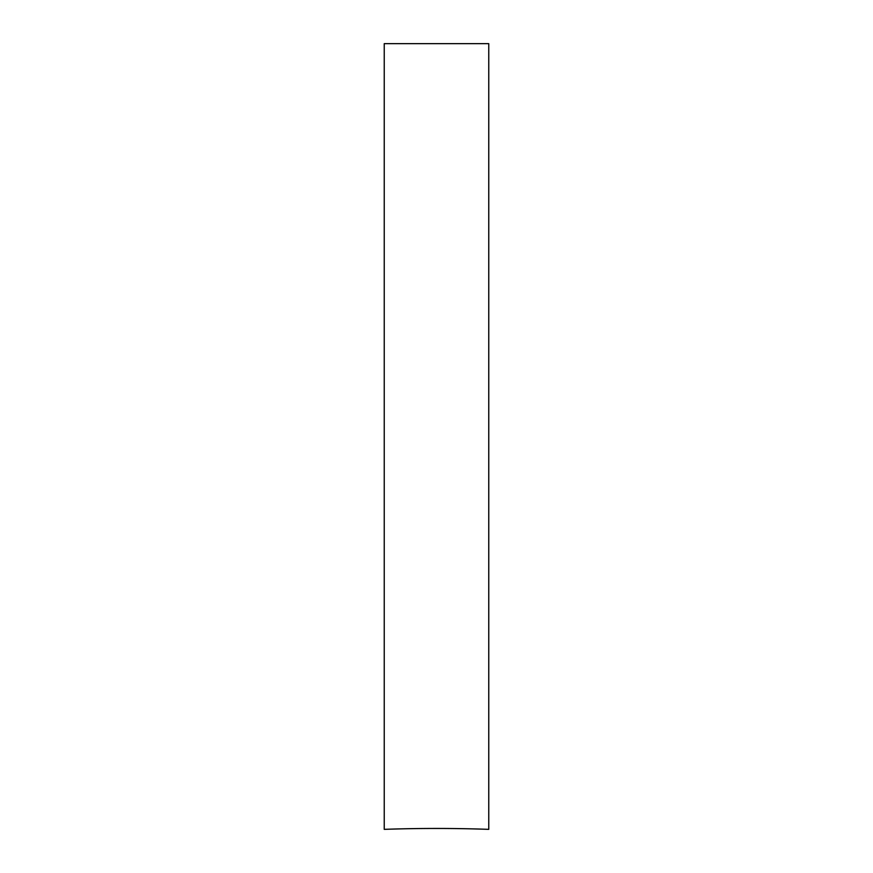 <?xml version="1.0" encoding="UTF-8"?>
<svg xmlns="http://www.w3.org/2000/svg" width="873" height="873" viewBox="0 0 873 873"><rect width="100%" height="100%" fill="white"/><g stroke="black" fill="none" stroke-linecap="round" stroke-linejoin="round"><path stroke-width="1.31" d="M488.76 43.65L488.76 829.35A697.756 316.779 0 0 0 436.5 828.455A697.756 316.779 0 0 0 384.24 829.35L384.24 43.65L488.76 43.65"/></g></svg>
